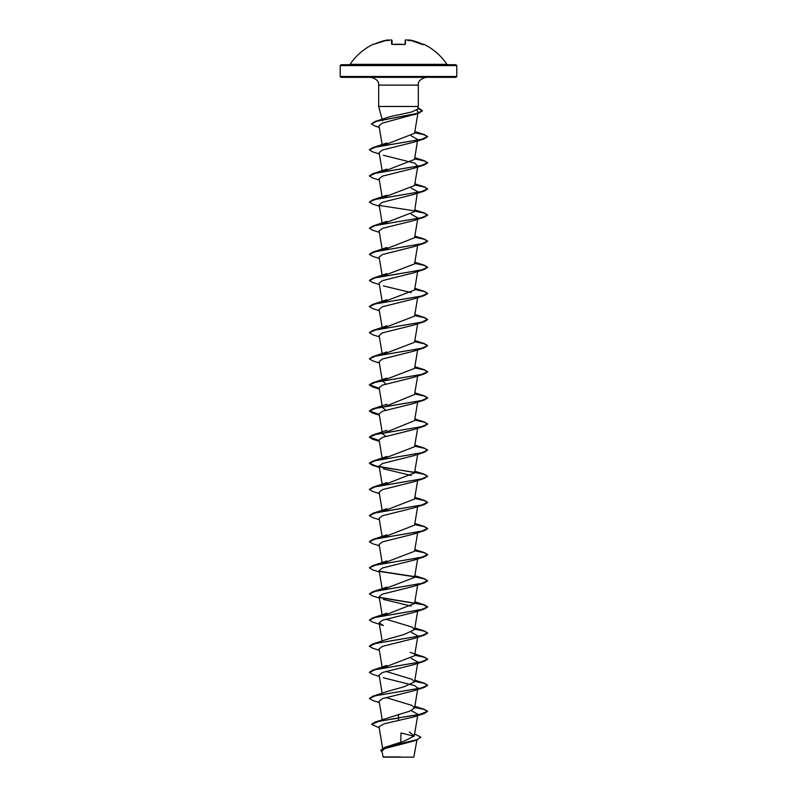 <?xml version="1.0" encoding="UTF-8"?>
<svg xmlns="http://www.w3.org/2000/svg" width="797" height="797" viewBox="0 0 797 797"><rect width="100%" height="100%" fill="white"/><g stroke="black" fill="none" stroke-linecap="round" stroke-linejoin="round"><path stroke-width="1.2" d="M404.876 44.493L404.468 44.493A58.271 52.373 180 0 0 398.5 44.214A58.271 52.373 180 0 0 392.532 44.493L391.646 44.214L391.536 39.96L390.51 39.91A58.061 57.832 180 0 0 389.733 40.019A43.277 22.754 146.2 0 0 387.232 40.717A43.277 20.493 -143.3 0 1 388.557 40.019L389.036 40.199M387.521 39.96L389.056 40.298L387.521 39.96L374.271 44.204L387.521 39.96L389.056 40.298L387.521 39.96A58.012 57.992 180 0 0 374.271 44.214L373.873 44.383M423.317 44.453L423.685 44.214A58.271 58.271 0 0 1 446.908 64.328L350.092 64.328L383.795 64.716M423.556 44.493L422.729 44.214A58.012 57.992 180 0 0 409.479 39.96L408.443 40.019A43.277 20.493 143.3 0 1 409.768 40.717A43.277 22.754 -146.2 0 0 407.267 40.019L407.267 40.019A58.061 57.832 180 0 0 406.49 39.91L405.464 39.96L405.354 44.214M456.771 65.593L340.229 65.593L340.229 76.462L456.771 76.462L456.771 65.593L455.894 64.716L349.365 64.716M420.856 737.285L416.462 740.074L412.906 741.25L384.921 748.513L381.962 751.053L383.148 757.15L413.852 757.15L416.931 739.925M397.344 756.961C378.386 756.951 378.774 756.941 398.5 756.931L400.453 756.901M340.229 76.462L341.106 77.339L455.894 77.339L456.771 76.462M382.54 120.805C382.53 118.743 387.85 116.77 398.5 114.888L411.68 111.978L417.598 109.179L418.325 106.469L378.675 106.469L378.675 85.11L418.325 85.11C417.827 81.493 420.417 78.903 426.096 77.339M414.151 736.249L400.961 732.941L400.761 742.156M414.599 733.927L420.856 737.185L416.791 739.746L384.513 747.456L404.527 741.031L414.261 735.9L409.299 731.985M398.5 714.351L398.5 717.858L374.929 722.102L409.618 711.183L414.56 708.005L411.88 705.385L385.828 697.524M386.874 691.597L404.159 686.735L414.56 681.883L411.88 679.263L385.828 671.393M382.61 668.006L414.56 655.752L417.658 637.251M386.904 639.333L404.179 634.482L414.56 629.63L411.88 627.01L385.828 619.149M382.5 615.991L414.56 603.508L417.658 585.008M382.61 589.631L414.56 577.387L417.658 558.876M382.61 563.509L414.56 551.255L417.658 532.755M382.5 537.616L414.56 525.133L417.658 506.633M382.5 511.495L414.56 499.012L417.658 480.511M382.5 485.373L414.56 472.89L417.658 454.38M382.351 459.271L382.44 459.829L382.5 459.251M382.61 459.012L414.56 446.758L417.658 428.258M385.828 436.278L382.44 433.698L414.56 420.637L417.658 402.136M385.828 410.156L382.44 407.576L414.56 394.515L417.658 376.015M385.828 384.034L382.5 380.876M382.61 380.637L414.56 368.393L417.658 349.883M382.61 354.516L414.56 342.262L417.658 323.761M382.61 328.394L414.56 316.14L417.658 297.64M382.61 302.262L414.56 290.018L417.658 271.518M382.61 276.141L414.56 263.897L417.658 245.386M382.5 250.258L414.56 237.765L417.658 219.265M382.61 223.897L414.56 211.643L417.339 192.665M382.61 197.766L414.56 185.522L417.877 165.696L413.633 168.356L382.381 176.157L379.123 178.757L382.161 196.899M382.5 171.883L414.56 159.4L417.588 140.152M382.5 145.761L414.56 133.278L417.877 113.433M416.711 110.125L418.126 111.988L416.652 113.553M415.875 113.971L382.231 123.166L379.023 125.916L382.161 144.646M411.172 135.849L417.877 139.575L417.787 140.113M417.339 140.421L413.643 142.225L382.381 150.035L379.123 152.635L382.161 170.767M383.357 155.285L414.619 163.096L417.787 166.244M411.172 188.102L417.877 191.818L417.787 192.366M379.342 206.204L372.787 204.152L369.37 202.119L375.536 199.36L424.213 191.091L413.643 194.478L382.391 202.279L379.123 204.879L382.161 223.021M411.172 214.224L417.877 217.94L417.588 218.527M379.342 232.325L372.787 230.283L369.37 228.241L375.536 225.491L424.213 217.222L413.643 220.6L382.391 228.4L379.123 231L382.161 249.142M417.877 244.071L417.588 244.649M379.342 258.447L372.787 256.405L369.37 254.373L375.536 251.613L424.213 243.344L413.643 246.721L382.381 254.532L379.123 257.132L382.161 275.264M417.877 270.193L417.339 271.04M379.342 284.579L372.787 282.527L369.37 280.494L375.536 277.735L424.213 269.466L413.643 272.843L382.391 280.654L379.123 283.254L382.161 301.396M383.357 285.914L411.172 292.599M379.342 310.7L372.787 308.648L369.37 306.616L375.536 303.856L424.213 295.587L413.643 298.975L382.381 306.775L379.123 309.375L382.161 327.517M379.342 336.822L372.787 334.78L369.37 332.738L375.536 329.988L424.213 321.719L413.643 325.096L382.391 332.897L379.123 335.497L382.161 353.639M379.342 362.944L372.787 360.902L369.37 358.869L375.536 356.11L424.213 347.841L413.643 351.218L382.391 359.019L379.123 361.629L382.351 380.906M379.252 388.518L372.787 387.023L369.37 384.991L375.536 382.231L424.213 373.962L413.643 377.34L382.381 385.15L379.123 387.75L382.351 407.028M379.252 414.639L372.787 413.145L369.37 411.113L375.536 408.353L424.213 400.084L413.643 403.471L382.391 411.272L379.123 413.872L382.351 433.15M379.252 440.771L372.787 439.277L369.37 437.234L375.536 434.485L424.213 426.216L413.643 429.593L382.381 437.404L379.123 439.994L382.44 459.829M379.342 467.44L372.787 465.398L369.37 463.366L375.536 460.606L424.213 452.337L413.643 455.715L382.391 463.525L379.123 466.125L382.161 484.257M383.357 468.775L411.172 475.46M379.342 493.572L372.787 491.52L369.37 489.488L375.536 486.728L424.213 478.459L413.643 481.836L382.391 489.647L379.123 492.247L382.161 510.389M379.342 519.694L372.787 517.642L369.37 515.609L375.536 512.85L424.213 504.581L413.643 507.968L382.381 515.769L379.123 518.369L382.161 536.511M417.877 531.43L417.588 532.017M417.339 532.276L413.643 534.09L382.391 541.89L379.123 544.49L382.161 562.632M417.877 557.561L413.643 560.211L382.381 568.022L379.123 570.622L382.161 588.754M417.877 583.683L417.339 584.53M379.342 598.069L372.787 596.017L369.37 593.984L375.536 591.225L424.213 582.956L413.643 586.343L382.381 594.144L379.123 596.744L382.161 614.885M383.357 599.404L411.172 606.089M417.877 609.805L417.339 610.651M424.213 609.077L413.643 612.465L382.391 620.265L379.123 622.865L383.357 625.525L372.787 622.138L369.37 620.106L375.536 617.346L424.213 609.077L427.63 607.045L423.058 604.684L379.661 597.591M411.172 632.21L417.877 635.926L417.339 636.773M379.342 650.312L372.787 648.27L369.37 646.228L375.536 643.478L424.213 635.199L413.643 638.586L382.391 646.387L379.123 648.987L382.161 667.129M411.172 658.332L417.877 662.058L417.339 662.905M379.342 676.434L372.787 674.392L369.37 672.359L375.536 669.6L424.213 661.331L413.633 664.708L382.381 672.519L379.123 675.119L382.161 693.251M383.367 677.769L414.609 685.579L417.877 688.18L417.588 688.757M379.342 702.565L372.787 700.513L369.37 698.481L375.536 695.721L424.213 687.452L413.633 690.84L382.391 698.64L379.123 701.24L382.211 719.711M411.172 710.585L417.877 714.301L417.588 714.879M424.213 713.574L427.63 711.322L419.102 714.59L398.5 717.858L424.213 713.574L413.633 716.961L384.493 723.706L379.013 726.715L382.62 748.253M374.929 722.102L371.611 724.274M384.513 747.456L380.687 750.286M398.5 720.687L398.5 718.077L379.213 721.225L371.601 724.383L379.193 727.81M416.462 740.074L384.154 747.815L380.677 750.395L382.132 752.089M427.63 711.322L424.213 709.29L414.689 707.238M369.37 698.481L372.787 696.229L421.464 687.96L427.63 685.201L424.213 683.168L414.689 681.116M369.38 672.25L372.787 670.108L421.464 661.829L427.63 659.079L424.213 657.037L414.689 654.995M369.38 646.118L372.787 643.976L421.464 635.707L427.63 632.948L424.213 630.915L414.689 628.873M369.37 620.106L372.787 617.854L421.464 609.585L427.63 606.826L424.213 604.793L379.412 597.322M369.38 593.875L372.787 591.733L421.464 583.464L427.63 580.704L424.213 578.672L414.689 576.62M414.39 576.57L379.412 571.2M369.38 567.753L372.787 565.611L421.464 557.332L427.63 554.582L424.213 552.54L414.689 550.498M369.38 541.631L372.787 539.479L421.464 531.21L427.63 528.451L424.213 526.418L414.689 524.376M369.38 515.5L372.787 513.358L421.464 505.089L427.63 502.329L424.213 500.297L414.689 498.245M369.38 489.378L372.787 487.236L421.464 478.967L427.63 476.207L424.213 474.175L375.536 465.906L369.37 463.147L372.787 461.104L421.464 452.835L427.63 450.086L424.213 448.044L414.689 446.001M379.213 440.542L369.37 437.025L372.787 434.983L421.464 426.714L427.63 423.954L424.213 421.922L414.689 419.88M379.213 414.42L369.37 410.893L372.787 408.861L421.464 400.592L427.63 397.833L424.213 395.8L414.689 393.748M379.213 388.298L369.37 384.772L372.787 382.739L421.464 374.47L427.63 371.711L424.213 369.678L414.689 367.626M369.37 358.869L372.787 356.608L421.464 348.339L427.63 345.589L424.213 343.547L414.689 341.505M369.38 332.628L372.787 330.486L421.464 322.217L427.63 319.458L424.213 317.425L414.689 315.383M369.38 306.506L372.787 304.364L421.464 296.095L427.63 293.336L424.213 291.303L414.689 289.251M369.37 280.494L372.787 278.243L421.464 269.974L427.63 267.214L424.213 265.182L414.689 263.13M369.37 254.373L372.787 252.121L421.464 243.842L427.63 241.093L424.213 239.05L414.689 237.008M369.37 228.241L372.787 225.989L421.464 217.72L427.63 214.961L424.213 212.929L414.689 210.886M414.39 210.836L379.412 205.467M369.38 202.01L372.787 199.868L421.464 191.599L427.63 188.839L424.213 186.807L414.689 184.755M369.38 175.888L372.787 173.746L421.464 165.477L427.63 162.718L424.213 160.685L414.689 158.633M369.38 149.766L372.787 147.624L421.464 139.345L427.63 136.596L424.213 134.554L414.689 132.511M371.482 123.794L375.248 121.443L417.449 113.343L422.42 110.644L419.023 108.412M427.62 711.432L424.004 709.44L414.649 707.457M424.213 687.452L427.63 685.42L424.183 683.378L414.649 681.325M424.213 661.331L427.63 659.298L424.183 657.246L414.649 655.204M424.213 635.199L427.63 633.167L424.183 631.124L414.649 629.082M424.213 582.956L427.63 580.923L424.183 578.881L414.649 576.829M414.5 576.809L379.671 571.469M379.342 571.937L372.787 569.895L369.37 567.862L375.536 565.103L424.213 556.834L427.63 554.802L424.183 552.749L414.649 550.707M379.342 545.815L372.787 543.773L369.37 541.731L375.536 538.981L424.213 530.702L427.63 528.67L424.183 526.628L414.649 524.585M424.213 504.581L427.63 502.548L424.183 500.506L414.649 498.464M424.213 478.459L427.63 476.207M427.62 476.317L424.004 474.325L414.649 472.332M414.5 472.312L379.661 466.972M424.213 452.337L427.63 450.086M427.62 450.195L424.004 448.203L414.649 446.21M424.213 426.216L427.63 424.173L424.183 422.131L414.649 420.089M424.213 400.084L427.63 398.052L424.183 396.009L414.649 393.967M424.213 373.962L427.63 371.93L424.183 369.888L414.649 367.835M424.213 347.841L427.63 345.589M427.62 345.699L424.004 343.706L414.649 341.714M424.213 321.719L427.63 319.677L424.183 317.634L414.649 315.592M424.213 295.587L427.63 293.555L424.183 291.513L414.649 289.47M424.213 269.466L427.63 267.433L424.183 265.391L414.649 263.339M424.213 243.344L427.63 241.302L424.183 239.259L414.649 237.217M424.213 217.222L427.63 215.18L424.183 213.138L414.649 211.095M424.213 191.091L427.63 189.058L424.183 187.016L414.649 184.974M379.342 180.082L372.787 178.03L369.37 175.998L375.536 173.238L424.213 164.969L427.63 162.937L424.183 160.894L414.649 158.842M379.342 153.951L372.787 151.908L369.37 149.876L375.536 147.116L424.213 138.847L427.63 136.596M427.62 136.705L424.004 134.713L414.649 132.72M379.272 127.4L374.879 125.996L371.472 123.904L376.851 121.214L418.814 113.154L422.42 110.853L417.837 108.302M398.5 64.716L341.106 64.716L340.229 65.593M391.646 44.214L392.124 44.493L392.024 40.378L392.134 44.433L392.024 40.378L390.51 39.9L392.024 40.378M404.866 44.433L405.464 39.96M389.066 40.418L388.557 40.019M406.49 39.9L404.976 40.378L406.49 39.9M408.443 40.019L407.934 40.418M423.376 44.463L409.479 39.96L407.944 40.298L409.479 39.96L422.978 44.692M398.5 44.174L392.532 44.453L404.468 44.453L398.5 44.174M378.675 85.11C379.173 81.493 376.582 78.903 370.904 77.339M382.102 119.281L378.675 106.469M418.325 106.469L418.325 85.11M414.261 735.9L417.658 715.626M414.56 708.005L417.658 689.505M414.56 681.883L417.658 663.373M382.161 641.007L379.123 622.865M414.56 629.63L417.658 611.13M417.917 113.204L418.126 111.988M424.213 709.29L414.838 706.311M372.787 696.229L386.934 691.567M424.213 683.168L414.838 680.19M372.787 670.108L386.934 665.445M424.213 657.037L410.066 652.384M372.787 643.976L386.934 639.324M424.213 630.915L414.838 627.946M372.787 617.854L386.934 613.202M424.213 604.793L414.838 601.815M372.787 591.733L386.934 587.07M424.213 578.672L414.838 575.693M372.787 565.611L386.934 560.949M424.213 552.54L414.838 549.571M372.787 539.479L386.934 534.827M424.213 526.418L414.838 523.45M372.787 513.358L386.934 508.695M424.213 500.297L414.838 497.318M372.787 487.236L386.934 482.574M424.213 474.175L414.838 471.196M372.787 461.104L386.934 456.452M424.213 448.044L414.838 445.075M372.787 434.983L386.934 430.33M424.213 421.922L414.838 418.953M372.787 408.861L386.934 404.199M424.213 395.8L414.838 392.821M372.787 382.739L386.934 378.077M424.213 369.678L414.838 366.7M372.787 356.608L386.934 351.955M424.213 343.547L414.838 340.578M372.787 330.486L386.934 325.834M424.213 317.425L414.838 314.456M372.787 304.364L386.934 299.712M424.213 291.303L414.838 288.325M372.787 278.243L386.934 273.58M424.213 265.182L414.838 262.203M372.787 252.121L386.934 247.459M424.213 239.05L414.838 236.081M372.787 225.989L386.934 221.337M424.213 212.929L414.838 209.96M372.787 199.868L386.934 195.215M424.213 186.807L414.838 183.828M372.787 173.746L386.934 169.084M424.213 160.685L414.838 157.706M372.787 147.624L386.934 142.962M424.213 134.554L414.838 131.585M375.248 121.443L385.887 117.986M413.494 114.937L418.814 113.154M413.643 142.225L424.213 138.847M413.643 168.356L424.213 164.969M379.342 389.075L372.787 387.023M379.342 415.197L372.787 413.145M379.342 441.319L372.787 439.277M413.643 534.09L424.213 530.702M413.643 560.211L424.213 556.834M446.908 64.328L447.635 64.716M373.315 44.214A58.271 58.271 0 0 0 350.092 64.328M389.853 39.999L390.51 39.9L389.853 39.999M423.685 44.214L423.107 44.423M407.944 40.298L409.479 39.96"/></g></svg>
